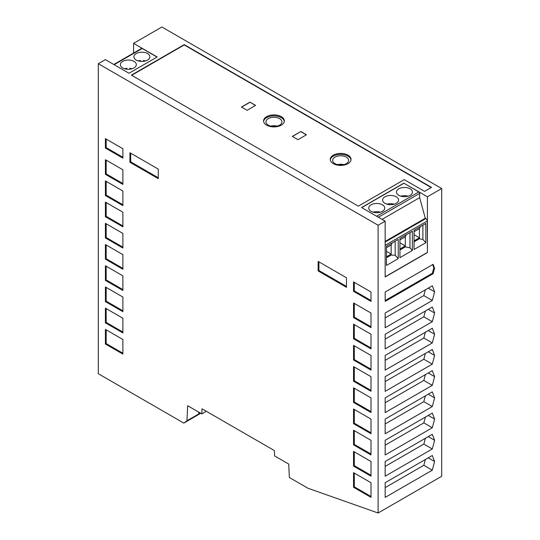 <?xml version="1.0" encoding="UTF-8"?>
<svg xmlns="http://www.w3.org/2000/svg" width="540" height="540" viewBox="0 0 540 540"><rect width="100%" height="100%" fill="white"/><g stroke="black" fill="none" stroke-linecap="round" stroke-linejoin="round"><path stroke-width="0.81" d="M206.321 411.277L201.798 413.89L202.034 408.807L274.381 450.576L274.617 455.936L288.745 464.089L289.339 477.488L308.009 488.268L378.101 513L441.686 476.287L441.686 188.534L161.899 27L133.569 43.355L157.167 56.984L128.979 73.258L105.381 59.63L98.314 63.713L98.314 373.727L183.803 423.083L200.759 413.289M133.569 43.355L133.569 53.069M183.803 423.083L186.962 420.761L187.663 405.729L201.798 413.89M385.162 276.966L427.417 252.572L427.417 196.769L403.819 183.148L361.564 207.542L385.162 221.164L385.162 276.966M385.162 245.315L427.275 221.002L427.417 252.572M427.275 252.491L385.162 276.804M106.171 244.985L106.171 258.728L122.877 268.373M106.171 258.728L105.408 259.166L122.877 269.251L122.877 254.63L105.408 244.546L105.408 259.166M106.171 181.352L106.171 195.095L122.877 204.741M106.171 195.095L105.408 195.534L122.877 205.619L122.877 190.998L105.408 180.913L105.408 195.534M106.171 329.832L106.171 343.575L122.877 353.221M106.171 343.575L105.408 344.014L122.877 354.098L122.877 339.478L105.408 329.393L105.408 344.014M106.171 139.091L106.171 147.609L122.877 157.255M122.877 158.139L122.877 148.736L105.408 138.652L105.408 148.055L122.877 158.139M106.171 147.609L105.408 148.055M106.171 308.59L106.171 322.394L122.877 332.039M105.408 322.832L105.408 308.151L122.877 318.236L122.877 332.917L105.408 322.832L106.171 322.394M106.171 266.2L106.171 279.943L122.877 289.582M122.877 290.466L122.877 275.839L105.408 265.754L105.408 280.382L122.877 290.466M106.171 279.943L105.408 280.382M106.171 202.561L106.171 216.304L122.877 225.95M122.877 212.207L105.408 202.122L105.408 216.743L122.877 226.834L122.877 212.207M106.171 216.304L105.408 216.743M106.171 287.408L106.171 301.151L122.877 310.797M122.877 311.675L122.877 297.054L105.408 286.969L105.408 301.59L122.877 311.675M106.171 301.151L105.408 301.59M106.171 160.137L106.171 173.88L122.877 183.526M122.877 169.783L105.408 159.698L105.408 174.326L122.877 184.41L122.877 169.783M106.171 173.88L105.408 174.326M106.171 223.776L106.171 237.519L122.877 247.158M106.171 237.519L105.408 237.958L122.877 248.042L122.877 233.422L105.408 223.331L105.408 237.958M318.911 261.846L318.911 270.506L346.478 286.423M318.148 270.952L318.148 261.407L346.478 277.763L346.478 287.307L318.148 270.952L318.911 270.506M130.694 153.178L130.694 161.845L158.261 177.761M129.931 162.284L129.931 152.739L158.261 169.094L158.261 178.639L129.931 162.284L130.694 161.845M354.301 367.031L354.301 380.774L371.007 390.42M353.538 381.213L371.007 391.298L371.007 376.677L353.538 366.593L353.538 381.213L354.301 380.774M354.301 430.663L354.301 444.407L371.007 454.052M371.007 454.937L371.007 440.309L353.538 430.225L353.538 444.852L371.007 454.937M354.301 444.407L353.538 444.852M385.162 466.405L423.826 444.083L425.371 438.291M353.538 466.094L371.007 476.179L371.007 461.491L353.538 451.406L353.538 466.094L354.301 465.649L354.301 451.845M371.007 291.992L353.538 281.907L353.538 291.31L371.007 301.394L371.007 291.992M371.007 475.295L354.301 465.649M354.301 282.346L354.301 290.871L353.538 291.31M354.301 409.455L354.301 423.198L371.007 432.844M353.538 423.637L371.007 433.721L371.007 419.101L353.538 409.016L353.538 423.637L354.301 423.198M354.301 473.087L354.301 486.83L371.007 496.476M371.007 482.733L353.538 472.649L353.538 487.269L371.007 497.36L371.007 482.733M354.301 486.83L353.538 487.269M354.301 303.399L354.301 317.142L371.007 326.781M371.007 313.045L353.538 302.954L353.538 317.581L371.007 327.665L371.007 313.045M354.301 317.142L353.538 317.581M354.301 388.24L354.301 401.983L371.007 411.629M353.538 402.428L371.007 412.513L371.007 397.886L353.538 387.801L353.538 402.428L354.301 401.983M354.301 324.608L354.301 338.351L371.007 347.996M353.538 338.789L371.007 348.874L371.007 334.253L353.538 324.169L353.538 338.789L354.301 338.351M354.301 345.823L354.301 359.559L371.007 369.205M371.007 355.462L353.538 345.377L353.538 360.005L371.007 370.089L371.007 355.462M354.301 359.559L353.538 360.005M354.301 290.871L371.007 300.517M385.162 461.504L432.304 434.288L434.619 440.296L432.304 448.976L385.162 476.192L385.162 461.504M385.189 300.517L432.344 273.287L433.829 267.732L432.628 264.607M433.107 264.33L385.189 291.992L385.189 301.394L433.107 273.726L434.592 268.171L433.107 264.33M433.829 267.732L434.592 268.171M432.344 273.287L433.107 273.726M138.287 60.932A7.992 4.617 180 0 1 140.508 60.5L140.508 61.364M157.025 57.065L142.189 48.499A1.202 0.695 -120 0 0 141.588 48.438L113.792 64.49M432.304 448.976L423.826 444.083M432.304 385.337L385.162 412.56L385.162 397.872L432.304 370.656L434.619 376.663L432.304 385.337L423.826 380.444L425.371 374.659M385.162 402.766L423.826 380.444M434.619 440.296L428.261 436.624M385.162 381.557L423.826 359.235L425.371 353.45M385.162 376.663L432.304 349.441L434.619 355.448L432.304 364.129L385.162 391.345L385.162 376.663M432.304 364.129L423.826 359.235M434.619 355.448L428.261 351.776M385.162 487.613L423.826 465.291L425.371 459.506M385.162 497.401L385.162 482.72L432.304 455.504L434.619 461.504L432.304 470.185L385.162 497.401M432.304 470.185L423.826 465.291M434.619 461.504L428.261 457.839M385.162 445.19L423.826 422.867L425.371 417.083M385.162 454.984L385.162 440.296L432.304 413.08L434.619 419.087L432.304 427.761L385.162 454.984M432.304 427.761L423.826 422.867M434.619 419.087L428.261 415.415M385.162 360.342L423.826 338.02L425.371 332.235M385.162 370.136L385.162 355.448L432.304 328.232L434.619 334.24L432.304 342.92L385.162 370.136M432.304 342.92L423.826 338.02M434.619 334.24L428.261 330.568M385.162 339.134L423.826 316.811L425.371 311.026M434.619 313.025L432.304 321.705L385.162 348.921L385.162 334.24L432.304 307.024L434.619 313.025L428.261 309.353M432.304 321.705L423.826 316.811M385.162 423.981L423.826 401.659L425.371 395.874M385.162 419.087L432.304 391.865L434.619 397.872L432.304 406.553L385.162 433.769L385.162 419.087M432.304 406.553L423.826 401.659M434.619 397.872L428.261 394.2M385.162 317.918L423.826 295.596L425.371 289.811M385.162 313.025L432.304 285.809L434.619 291.816L432.304 300.497L385.162 327.713L385.162 313.025M432.304 300.497L423.826 295.596M434.619 291.816L428.261 288.144M434.619 376.663L428.261 372.992M385.162 241.394L425.297 218.228L419.641 197.667L419.641 193.428A1.202 0.695 -120 0 0 418.797 191.957L403.819 183.148M425.297 218.228L425.858 218.552L385.162 242.048M427.275 221.002A1.998 1.154 -120 0 0 425.858 218.552M441.686 188.534L427.417 196.769M385.162 221.164L378.101 225.241L378.101 513M131.382 75.134L184.228 44.624L431.514 187.387L424.589 191.39L404.237 179.638L358.317 206.152L131.382 75.134M378.101 225.241L98.314 63.713M343.798 164.626A7.992 4.617 0 0 0 337.507 164.626M249.932 102.134L255.589 105.401L247.111 110.295L241.454 107.035L249.932 102.134L255.447 105.482M277.101 126.124A7.992 4.617 0 0 0 270.81 126.124M297.979 139.664L292.329 136.404L300.807 131.504L306.457 134.77L297.979 139.664M241.596 107.116L249.932 102.303M292.471 136.485L300.807 131.504M263.601 121.392A10.388 6.001 180 0 1 270.378 116.249A10.388 6.001 180 0 1 281.306 117.639A10.388 6.001 180 0 1 284.31 121.392M266.612 125.145A10.388 6.001 180 0 1 263.567 120.899A10.388 6.001 180 0 1 269.98 115.358A10.388 6.001 180 0 1 281.306 116.66A10.388 6.001 180 0 1 284.351 120.899A10.388 6.001 180 0 1 277.931 126.441A10.388 6.001 180 0 1 266.612 125.145M300.807 131.672L306.315 134.852M330.298 159.894A10.388 6.001 180 0 1 337.068 154.757A10.388 6.001 180 0 1 348.003 156.141A10.388 6.001 180 0 1 351.007 159.894M333.301 163.647A10.388 6.001 180 0 1 330.264 159.408A10.388 6.001 180 0 1 336.676 153.866A10.388 6.001 180 0 1 348.003 155.162A10.388 6.001 180 0 1 351.041 159.408A10.388 6.001 180 0 1 344.628 164.95A10.388 6.001 180 0 1 333.301 163.647M431.231 187.556L184.228 44.948L131.666 75.296M200.077 412.898L198.788 413.937L198.841 412.182M200.326 413.046L186.962 420.761M335.003 163.647A7.992 4.617 0 0 0 343.71 164.653A7.992 4.617 0 0 0 348.644 160.387A7.992 4.617 0 0 0 346.302 157.12A7.992 4.617 0 0 0 337.595 156.121A7.992 4.617 0 0 0 332.66 160.387A7.992 4.617 0 0 0 335.003 163.647M279.612 118.618A7.992 4.617 0 0 0 270.898 117.619A7.992 4.617 0 0 0 265.964 121.878A7.992 4.617 0 0 0 268.306 125.145A7.992 4.617 0 0 0 277.013 126.144A7.992 4.617 0 0 0 281.947 121.878A7.992 4.617 0 0 0 279.612 118.618M136.256 53.555A7.992 4.617 180 0 1 144.963 52.556A7.992 4.617 180 0 1 149.897 56.815A7.992 4.617 180 0 1 147.562 60.082A7.992 4.617 180 0 1 138.847 61.081A7.992 4.617 180 0 1 133.913 56.815A7.992 4.617 180 0 1 136.256 53.555M122.688 61.385A7.992 4.617 180 0 1 131.402 60.386A7.992 4.617 180 0 1 136.337 64.651A7.992 4.617 180 0 1 133.994 67.912A7.992 4.617 180 0 1 125.28 68.911A7.992 4.617 180 0 1 120.346 64.651A7.992 4.617 180 0 1 122.688 61.385M129.742 69.194L129.742 68.337A7.992 4.617 180 0 1 131.963 68.762M124.72 68.762A7.992 4.617 180 0 1 126.941 68.337L126.941 69.194M143.309 61.364L143.309 60.5A7.992 4.617 180 0 1 145.53 60.932M403.819 183.31L361.706 207.623M410.103 195.345A7.992 4.617 180 0 1 401.396 196.344A7.992 4.617 180 0 1 396.461 192.078A7.992 4.617 180 0 1 398.797 188.818A7.992 4.617 180 0 1 407.511 187.819A7.992 4.617 180 0 1 412.445 192.078A7.992 4.617 180 0 1 410.103 195.345M382.408 211.336A7.992 4.617 180 0 1 373.694 212.335A7.992 4.617 180 0 1 368.759 208.069A7.992 4.617 180 0 1 371.101 204.809A7.992 4.617 180 0 1 379.816 203.81A7.992 4.617 180 0 1 384.75 208.069A7.992 4.617 180 0 1 382.408 211.336M396.259 203.337A7.992 4.617 180 0 1 387.545 204.336A7.992 4.617 180 0 1 382.61 200.077A7.992 4.617 180 0 1 384.952 196.81A7.992 4.617 180 0 1 393.66 195.811A7.992 4.617 180 0 1 398.594 200.077A7.992 4.617 180 0 1 396.259 203.337M400.829 196.196A7.992 4.617 180 0 1 408.071 196.196M373.133 212.186A7.992 4.617 180 0 1 380.376 212.186M386.984 204.188A7.992 4.617 180 0 1 394.227 204.188M382.057 219.368L419.641 197.667M386.464 246.193L398.237 239.396L398.237 258.64L386.464 265.43L386.464 246.193M414.058 230.263L414.058 249.5L425.831 242.703L425.831 223.466L414.058 230.263M399.931 238.417L399.931 257.661L412.364 250.479L412.364 231.242L399.931 238.417M386.464 257.776L391.169 255.062L391.169 254.084L386.464 256.797M392.351 242.798L391.169 244.944L391.169 254.084L386.464 251.363M391.169 255.062L395.179 255.231L398.237 258.64M395.179 255.231L395.179 241.164M391.169 244.944L386.464 247.664M422.888 225.167L422.888 239.416L425.831 242.703M414.058 231.728L419.432 228.629L419.432 238.741L422.888 239.416M420.377 226.618L419.432 228.629M414.058 240.867L419.432 237.769L414.058 234.664M419.432 238.741L414.058 241.846M399.931 250.007L405.297 246.901L409.975 247.813L412.364 250.479M409.975 232.619L409.975 247.813M399.931 239.888L405.297 236.79L406.249 234.772M405.297 246.901L405.297 236.79M399.931 242.825L405.297 245.923L399.931 249.028M114.142 64.692L142.189 48.499M418.797 191.957L376.684 216.27M378.378 217.249L419.641 193.428"/></g></svg>

